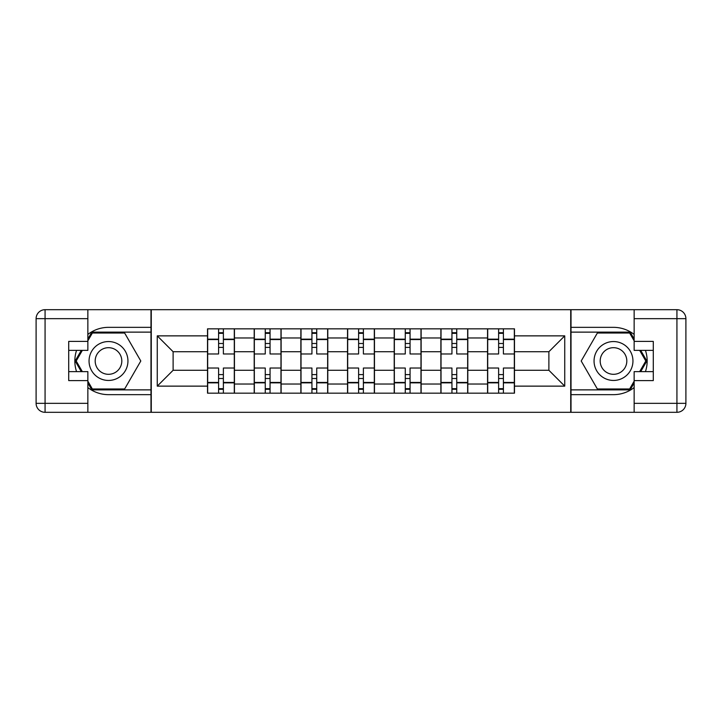 <?xml version="1.0" encoding="UTF-8"?>
<svg xmlns="http://www.w3.org/2000/svg" width="722" height="722" viewBox="0 0 722 722"><rect width="100%" height="100%" fill="white"/><g stroke="black" fill="none" stroke-linecap="round" stroke-linejoin="round"><path stroke-width="1.08" d="M87.858 387.579A33.654 33.654 0 0 0 108.499 394.654L150.979 394.654L150.979 412.307L571.021 412.307L571.021 394.654L613.501 394.654A33.654 33.654 0 0 0 634.142 387.579M634.142 334.421A33.654 33.654 0 0 0 613.501 327.346L571.021 327.346L571.021 309.693L150.979 309.693L150.979 327.346L108.499 327.346A33.654 33.654 0 0 0 87.858 334.421M254.198 393.165L254.198 337.968L234.451 337.968L234.451 393.165M234.451 337.968L234.451 328.835M254.198 337.968L254.198 328.835M281.12 328.835L281.12 393.165M300.866 393.165L300.866 328.835M327.788 328.835L327.788 393.165M347.535 393.165L347.535 328.835M374.465 328.835L374.465 393.165M394.212 393.165L394.212 328.835M421.134 328.835L421.134 393.165M440.88 393.165L440.88 328.835M467.802 328.835L467.802 393.165M487.549 393.165L487.549 328.835M487.549 370.278L467.802 370.278M440.88 370.278L421.134 370.278M394.212 370.278L374.465 370.278M347.535 370.278L327.788 370.278M300.866 370.278L281.12 370.278M254.198 370.278L234.451 370.278M487.549 351.722L467.802 351.722M440.88 351.722L421.134 351.722M394.212 351.722L374.465 351.722M347.535 351.722L327.788 351.722M300.866 351.722L281.12 351.722M254.198 351.722L234.451 351.722M173.118 370.278L207.521 370.278L207.521 351.722L173.118 351.722L173.118 370.278L157.261 386.135L157.261 335.865L207.521 335.865L207.521 351.722M514.479 351.722L514.479 370.278L548.882 370.278L548.882 351.722L514.479 351.722L514.479 328.835L207.521 328.835L207.521 335.865M514.479 335.865L564.739 335.865L564.739 386.135L514.479 386.135L514.479 370.278M207.521 370.278L207.521 393.165L514.479 393.165L514.479 386.135M207.521 386.135L157.261 386.135M570.723 412.307L570.723 309.693M151.277 412.307L151.277 309.693M223.378 388.671L218.595 388.671M218.595 333.329L223.378 333.329M270.055 388.671L265.263 388.671M265.263 333.329L270.055 333.329M316.723 388.671L311.94 388.671M311.94 333.329L316.723 333.329M363.392 388.671L358.608 388.671M358.608 333.329L363.392 333.329M410.06 388.671L405.277 388.671M405.277 333.329L410.06 333.329M456.737 388.671L451.945 388.671M451.945 333.329L456.737 333.329M503.405 388.671L498.622 388.671M498.622 333.329L503.405 333.329M157.261 335.865L173.118 351.722M548.882 370.278L564.739 386.135M548.882 351.722L564.739 335.865M234.298 393.165L234.298 353.97L223.378 353.97L223.378 328.835M218.595 328.835L218.595 353.97L207.674 353.97L207.674 328.835M234.298 353.97L234.298 328.835M207.674 393.165L207.674 368.03L218.595 368.03L218.595 393.165M223.378 393.165L223.378 368.03L234.298 368.03M218.595 347.39L223.378 347.39M207.674 368.03L207.674 353.97M223.378 374.61L218.595 374.61M223.378 389.275L218.595 389.275M218.595 378.499L223.378 378.499M223.378 343.501L218.595 343.501M218.595 332.725L223.378 332.725M76.559 350.378A33.654 33.654 0 0 0 76.559 371.622M150.979 309.693L87.858 309.693L87.858 350.378L68.707 350.378M150.979 412.307L45.071 412.307A8.971 8.971 0 0 1 36.1 403.336L36.1 318.664A8.971 8.971 0 0 1 45.071 309.693L87.858 309.693M150.979 394.654L150.979 327.346M68.707 371.622L87.858 371.622L87.858 412.307M87.858 341.407L68.707 341.407L68.707 380.593L87.858 380.593M150.979 332.129L91.829 332.129L87.858 339.015M87.858 382.985L91.829 389.871L150.979 389.871M81.297 350.378L75.16 361L81.297 371.622M645.441 371.622A33.654 33.654 0 0 0 645.441 350.378M571.021 412.307L634.142 412.307L634.142 371.622L653.293 371.622M571.021 309.693L676.929 309.693A8.971 8.971 0 0 1 685.9 318.664L685.9 403.336A8.971 8.971 0 0 1 676.929 412.307L634.142 412.307M571.021 327.346L571.021 394.654M653.293 350.378L634.142 350.378L634.142 309.693M634.142 380.593L653.293 380.593L653.293 341.407L634.142 341.407M571.021 389.871L630.171 389.871L634.142 382.985M634.142 339.015L630.171 332.129L571.021 332.129M640.703 371.622L646.84 361L640.703 350.378M89.05 361A19.449 19.449 0 0 0 108.499 380.449A19.449 19.449 0 0 0 127.947 361A19.449 19.449 0 0 0 108.499 341.551A19.449 19.449 0 0 0 89.05 361M95.187 361A13.312 13.312 0 0 0 108.499 374.312A13.312 13.312 0 0 0 121.81 361A13.312 13.312 0 0 0 108.499 347.688A13.312 13.312 0 0 0 95.187 361M87.858 340.811L92.353 333.032L124.653 333.032L140.799 361L124.653 388.968L92.353 388.968L87.858 381.189M82.335 371.622L76.198 361L82.335 350.378M594.053 361A19.449 19.449 0 0 0 613.501 380.449A19.449 19.449 0 0 0 632.95 361A19.449 19.449 0 0 0 613.501 341.551A19.449 19.449 0 0 0 594.053 361M600.19 361A13.312 13.312 0 0 0 613.501 374.312A13.312 13.312 0 0 0 626.813 361A13.312 13.312 0 0 0 613.501 347.688A13.312 13.312 0 0 0 600.19 361M634.142 381.189L629.647 388.968L597.347 388.968L581.201 361L597.347 333.032L629.647 333.032L634.142 340.811M639.665 350.378L645.802 361L639.665 371.622M280.975 393.165L280.975 353.97L270.055 353.97L270.055 328.835M265.263 328.835L265.263 353.97L254.343 353.97L254.343 328.835M280.975 353.97L280.975 328.835M254.343 393.165L254.343 368.03L265.263 368.03L265.263 393.165M270.055 393.165L270.055 368.03L280.975 368.03M265.263 347.39L270.055 347.39M254.343 368.03L254.343 353.97M270.055 374.61L265.263 374.61M270.055 389.275L265.263 389.275M265.263 378.499L270.055 378.499M270.055 343.501L265.263 343.501M265.263 332.725L270.055 332.725M327.644 393.165L327.644 353.97L316.723 353.97L316.723 328.835M311.94 328.835L311.94 353.97L301.02 353.97L301.02 328.835M327.644 353.97L327.644 328.835M301.02 393.165L301.02 368.03L311.94 368.03L311.94 393.165M316.723 393.165L316.723 368.03L327.644 368.03M311.94 347.39L316.723 347.39M301.02 368.03L301.02 353.97M316.723 374.61L311.94 374.61M316.723 389.275L311.94 389.275M311.94 378.499L316.723 378.499M316.723 343.501L311.94 343.501M311.94 332.725L316.723 332.725M374.312 393.165L374.312 353.97L363.392 353.97L363.392 328.835M358.608 328.835L358.608 353.97L347.688 353.97L347.688 328.835M374.312 353.97L374.312 328.835M347.688 393.165L347.688 368.03L358.608 368.03L358.608 393.165M363.392 393.165L363.392 368.03L374.312 368.03M358.608 347.39L363.392 347.39M347.688 368.03L347.688 353.97M363.392 374.61L358.608 374.61M363.392 389.275L358.608 389.275M358.608 378.499L363.392 378.499M363.392 343.501L358.608 343.501M358.608 332.725L363.392 332.725M420.98 393.165L420.98 353.97L410.06 353.97L410.06 328.835M405.277 328.835L405.277 353.97L394.356 353.97L394.356 328.835M420.98 353.97L420.98 328.835M394.356 393.165L394.356 368.03L405.277 368.03L405.277 393.165M410.06 393.165L410.06 368.03L420.98 368.03M405.277 347.39L410.06 347.39M394.356 368.03L394.356 353.97M410.06 374.61L405.277 374.61M410.06 389.275L405.277 389.275M405.277 378.499L410.06 378.499M410.06 343.501L405.277 343.501M405.277 332.725L410.06 332.725M467.657 393.165L467.657 353.97L456.737 353.97L456.737 328.835M451.945 328.835L451.945 353.97L441.025 353.97L441.025 328.835M467.657 353.97L467.657 328.835M441.025 393.165L441.025 368.03L451.945 368.03L451.945 393.165M456.737 393.165L456.737 368.03L467.657 368.03M451.945 347.39L456.737 347.39M441.025 368.03L441.025 353.97M456.737 374.61L451.945 374.61M456.737 389.275L451.945 389.275M451.945 378.499L456.737 378.499M456.737 343.501L451.945 343.501M451.945 332.725L456.737 332.725M514.326 393.165L514.326 353.97L503.405 353.97L503.405 328.835M498.622 328.835L498.622 353.97L487.702 353.97L487.702 328.835M514.326 353.97L514.326 328.835M487.702 393.165L487.702 368.03L498.622 368.03L498.622 393.165M503.405 393.165L503.405 368.03L514.326 368.03M498.622 347.39L503.405 347.39M487.702 368.03L487.702 353.97M503.405 374.61L498.622 374.61M503.405 389.275L498.622 389.275M498.622 378.499L503.405 378.499M503.405 343.501L498.622 343.501M498.622 332.725L503.405 332.725M440.88 337.968L421.134 337.968M394.212 337.968L374.465 337.968M347.535 337.968L327.788 337.968M300.866 337.968L281.12 337.968M487.549 337.968L467.802 337.968M440.88 384.032L421.134 384.032M394.212 384.032L374.465 384.032M347.535 384.032L327.788 384.032M300.866 384.032L281.12 384.032M254.198 384.032L234.451 384.032M487.549 384.032L467.802 384.032M234.298 339.159L223.378 339.159M218.595 339.159L207.674 339.159M218.595 339.557L207.674 339.557M218.595 382.443L207.674 382.443M218.595 382.84L207.674 382.84M234.298 382.84L223.378 382.84M234.298 339.557L223.378 339.557M234.298 382.443L223.378 382.443M87.858 318.664L45.071 318.664L45.071 403.336L87.858 403.336M36.1 318.664L45.071 318.664L45.071 309.693M45.071 412.307L45.071 403.336L36.1 403.336M634.142 403.336L676.929 403.336L676.929 318.664L634.142 318.664M685.9 403.336L676.929 403.336L676.929 412.307M676.929 309.693L676.929 318.664L685.9 318.664M280.975 339.159L270.055 339.159M265.263 339.159L254.343 339.159M265.263 339.557L254.343 339.557M265.263 382.443L254.343 382.443M265.263 382.84L254.343 382.84M280.975 382.84L270.055 382.84M280.975 339.557L270.055 339.557M280.975 382.443L270.055 382.443M327.644 339.159L316.723 339.159M311.94 339.159L301.02 339.159M311.94 339.557L301.02 339.557M311.94 382.443L301.02 382.443M311.94 382.84L301.02 382.84M327.644 382.84L316.723 382.84M327.644 339.557L316.723 339.557M327.644 382.443L316.723 382.443M374.312 339.159L363.392 339.159M358.608 339.159L347.688 339.159M358.608 339.557L347.688 339.557M358.608 382.443L347.688 382.443M358.608 382.84L347.688 382.84M374.312 382.84L363.392 382.84M374.312 339.557L363.392 339.557M374.312 382.443L363.392 382.443M420.98 339.159L410.06 339.159M405.277 339.159L394.356 339.159M405.277 339.557L394.356 339.557M405.277 382.443L394.356 382.443M405.277 382.84L394.356 382.84M420.98 382.84L410.06 382.84M420.98 339.557L410.06 339.557M420.98 382.443L410.06 382.443M467.657 339.159L456.737 339.159M451.945 339.159L441.025 339.159M451.945 339.557L441.025 339.557M451.945 382.443L441.025 382.443M451.945 382.84L441.025 382.84M467.657 382.84L456.737 382.84M467.657 339.557L456.737 339.557M467.657 382.443L456.737 382.443M514.326 339.159L503.405 339.159M498.622 339.159L487.702 339.159M498.622 339.557L487.702 339.557M498.622 382.443L487.702 382.443M498.622 382.84L487.702 382.84M514.326 382.84L503.405 382.84M514.326 339.557L503.405 339.557M514.326 382.443L503.405 382.443"/></g></svg>
